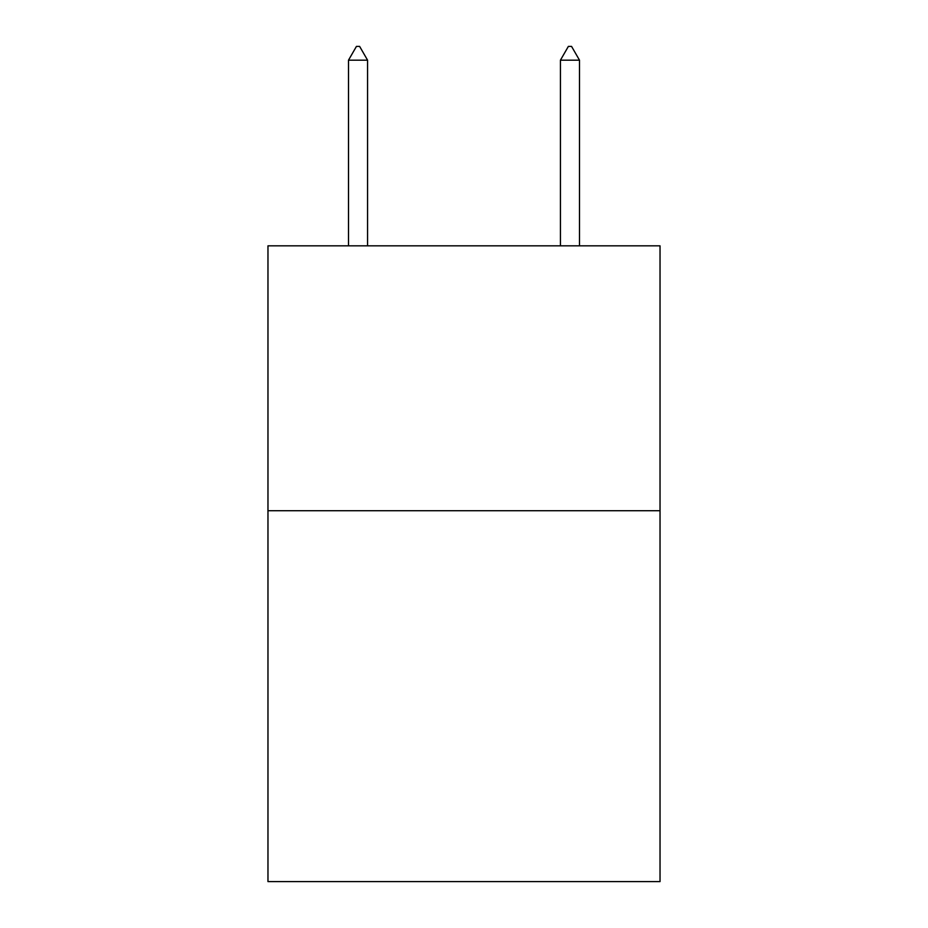 <?xml version="1.0" encoding="UTF-8"?>
<svg xmlns="http://www.w3.org/2000/svg" width="928" height="928" viewBox="0 0 928 928"><rect width="100%" height="100%" fill="white"/><g stroke="black" fill="none" stroke-linecap="round" stroke-linejoin="round"><path stroke-width="1.39" d="M660.028 510.725L660.028 881.6L267.972 881.6L267.972 245.827L660.028 245.827L660.028 510.725L267.972 510.725M367.569 60.181L359.623 46.4L356.445 46.4L348.499 60.181L367.569 60.181L367.569 245.827M348.499 60.181L348.499 245.827M568.377 46.4L571.555 46.4L579.501 60.181L560.431 60.181L568.377 46.4M579.501 245.827L579.501 60.181M560.431 245.827L560.431 60.181"/></g></svg>
